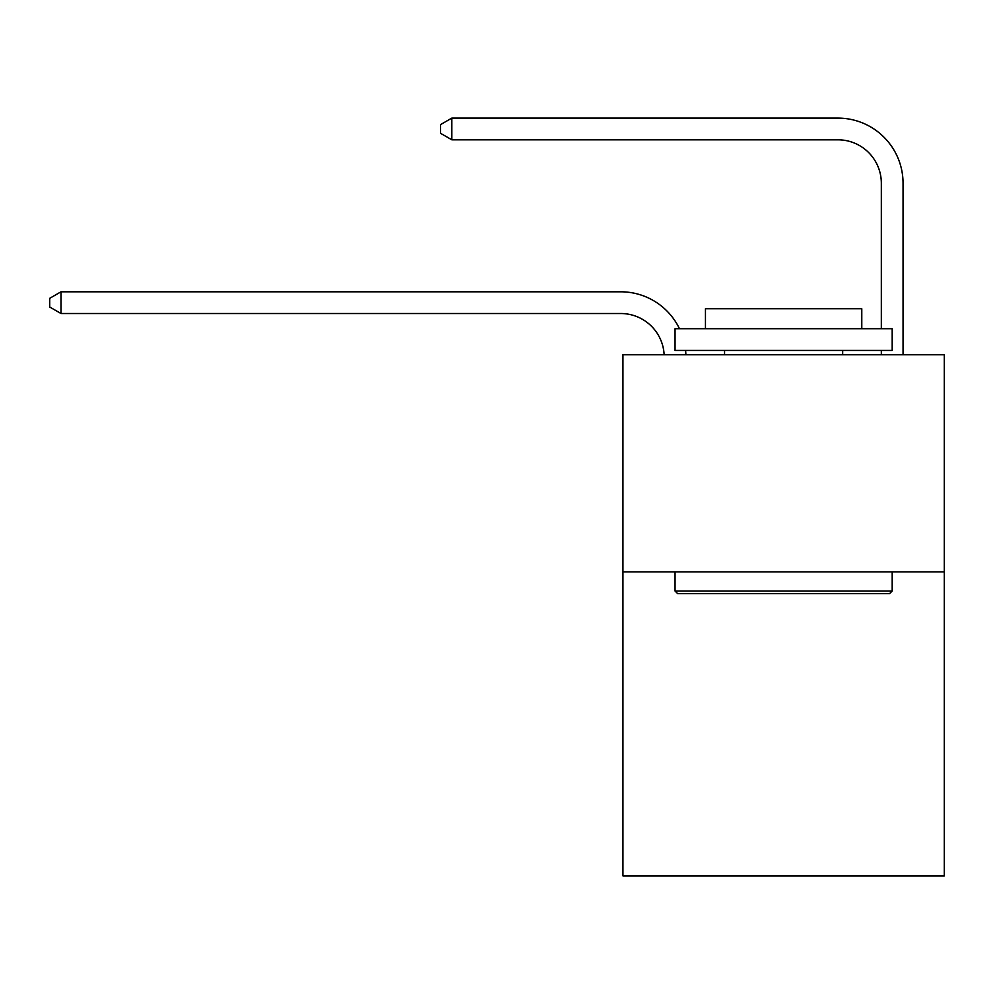 <?xml version="1.0" encoding="UTF-8"?>
<svg xmlns="http://www.w3.org/2000/svg" width="994" height="994" viewBox="0 0 994 994"><rect width="100%" height="100%" fill="white"/><g stroke="black" fill="none" stroke-linecap="round" stroke-linejoin="round"><path stroke-width="1.49" d="M944.3 571.91L944.3 875.9L622.94 875.9L622.94 354.771L944.3 354.771L944.3 571.91L622.94 571.91M881.33 328.716L881.33 183.244A43.425 43.425 -171.9 0 0 837.905 139.806L451.835 139.806L451.835 118.1L837.905 118.1A65.144 65.144 8.1 0 1 903.049 183.244L903.049 354.771M881.33 183.244A43.425 43.425 -171.9 0 0 837.905 139.806A43.425 43.425 -171.9 0 1 881.33 183.244A43.425 43.425 -171.9 0 0 837.905 139.806A43.425 43.425 -171.9 0 1 881.33 183.244A43.425 43.425 -171.9 0 0 837.905 139.806A43.425 43.425 -171.9 0 1 881.33 183.244A43.425 43.425 -171.9 0 0 837.905 139.806A43.425 43.425 -171.9 0 1 881.33 183.244A43.425 43.425 -171.9 0 0 837.905 139.806A43.425 43.425 -171.9 0 1 881.33 183.244A43.425 43.425 -171.9 0 0 837.905 139.806A43.425 43.425 -171.9 0 1 881.33 183.244A43.425 43.425 -171.9 0 0 837.905 139.806A43.425 43.425 -171.9 0 1 881.33 183.244A43.425 43.425 -171.9 0 0 837.905 139.806A43.425 43.425 -171.9 0 1 881.33 183.244A43.425 43.425 -171.9 0 0 837.905 139.806A43.425 43.425 -171.9 0 1 881.33 183.244A43.425 43.425 -171.9 0 0 837.905 139.806A43.425 43.425 -171.9 0 1 881.33 183.244A43.425 43.425 -171.9 0 0 837.905 139.806M677.659 593.629L675.05 591.02L892.19 591.02L889.58 593.629L677.659 593.629M892.19 328.716L892.19 350.435L675.05 350.435L675.05 328.716L892.19 328.716M705.454 328.716L705.454 308.749L861.786 308.749L861.786 328.716M892.19 571.91L892.19 591.02M675.05 571.91L675.05 591.02M842.676 350.435L842.676 354.771M724.564 350.435L724.564 354.771M664.141 354.771A43.425 43.425 -129.2 0 0 620.765 313.52L60.994 313.52L49.7 307.009L49.7 298.324L60.994 291.801L620.765 291.801A65.144 65.144 50.8 0 1 679.474 328.716M685.587 350.435A65.144 65.144 50.8 0 1 685.872 354.771M60.994 291.801L60.994 313.52M881.33 354.771L881.33 350.435M451.835 139.806L440.541 133.295L440.541 124.61L451.835 118.1"/></g></svg>
